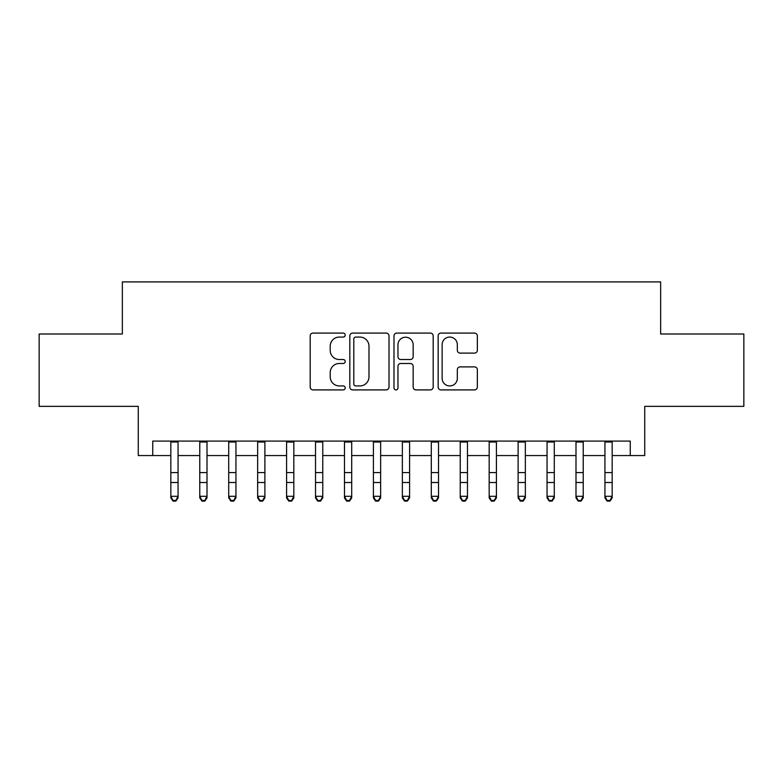 <?xml version="1.0" encoding="UTF-8"?>
<svg xmlns="http://www.w3.org/2000/svg" width="783" height="783" viewBox="0 0 783 783"><rect width="100%" height="100%" fill="white"/><g stroke="black" fill="none" stroke-linecap="round" stroke-linejoin="round"><path stroke-width="1.17" d="M345.195 335.075A1.987 1.987 0 0 0 343.208 333.088L313.024 333.088A2.838 2.838 0 0 0 310.185 335.936L310.185 387.066A2.838 2.838 0 0 0 313.024 389.905L343.208 389.905A1.987 1.987 0 0 0 345.195 387.918A1.987 1.987 0 0 0 343.208 385.931L339.303 385.931A9.093 9.093 0 0 1 330.211 376.838L330.211 372.581A9.093 9.093 0 0 1 339.303 363.488L343.208 363.488A1.987 1.987 0 0 0 345.195 361.501A1.987 1.987 0 0 0 343.208 359.514L339.303 359.514A9.093 9.093 0 0 1 330.211 350.422L330.211 346.155A9.093 9.093 0 0 1 339.303 337.072L343.208 337.072A1.987 1.987 0 0 0 345.195 335.075M474.518 353.113A2.838 2.838 0 0 0 477.356 350.275L477.356 335.936A2.838 2.838 0 0 0 474.518 333.088L440.995 333.088A2.838 2.838 0 0 0 438.157 335.936L438.157 387.066A2.838 2.838 0 0 0 440.995 389.905L474.518 389.905A2.838 2.838 0 0 0 477.356 387.066L477.356 369.733A2.838 2.838 0 0 0 474.518 366.894L460.169 366.894A2.838 2.838 0 0 0 457.331 369.733L457.331 378.326A7.595 7.595 0 0 1 449.736 385.931A7.595 7.595 0 0 1 442.131 378.326L442.131 344.667A7.595 7.595 0 0 1 449.736 337.072A7.595 7.595 0 0 1 457.331 344.667L457.331 350.275A2.838 2.838 0 0 0 460.169 353.113L474.518 353.113M152.744 455.559L152.744 441.083L630.256 441.083L630.256 455.559L644.732 455.559L644.732 406.357L743.85 406.357L743.85 334.008L660.646 334.008L660.646 281.909L122.354 281.909L122.354 334.008L39.15 334.008L39.15 406.357L138.268 406.357L138.268 455.559L170.831 455.559M389.014 335.936A2.838 2.838 0 0 0 386.176 333.088L352.653 333.088A2.838 2.838 0 0 0 349.815 335.936L349.815 387.066A2.838 2.838 0 0 0 352.653 389.905L386.176 389.905A2.838 2.838 0 0 0 389.014 387.066L389.014 335.936M396.824 333.088L430.347 333.088A2.838 2.838 0 0 1 433.185 335.936L433.185 387.066A2.838 2.838 0 0 1 430.347 389.905L415.998 389.905A2.838 2.838 0 0 1 413.16 387.066L413.16 366.327A2.838 2.838 0 0 0 410.321 363.488L400.808 363.488A2.838 2.838 0 0 0 397.96 366.327L397.96 387.918A1.987 1.987 0 0 1 395.973 389.905A1.987 1.987 0 0 1 393.986 387.918L393.986 335.936A2.838 2.838 0 0 1 396.824 333.088M178.064 455.559L199.773 455.559M207.006 455.559L228.714 455.559M235.947 455.559L257.646 455.559M264.889 455.559L286.588 455.559M293.831 455.559L315.529 455.559M322.762 455.559L344.471 455.559M351.704 455.559L373.413 455.559M380.646 455.559L402.354 455.559M409.587 455.559L431.296 455.559M438.529 455.559L460.238 455.559M467.471 455.559L489.169 455.559M496.412 455.559L518.111 455.559M525.354 455.559L547.053 455.559M554.286 455.559L575.994 455.559M583.227 455.559L604.936 455.559M612.169 455.559L630.256 455.559M355.776 337.072A1.987 1.987 0 0 0 353.789 339.059L353.789 383.944A1.987 1.987 0 0 0 355.776 385.931L359.896 385.931A9.093 9.093 0 0 0 368.989 376.838L368.989 346.155A9.093 9.093 0 0 0 359.896 337.072L355.776 337.072M413.16 344.814A7.595 7.595 0 0 0 405.565 337.209A7.595 7.595 0 0 0 397.96 344.814L397.96 356.666A2.838 2.838 0 0 0 400.808 359.514L410.321 359.514A2.838 2.838 0 0 0 413.16 356.666L413.16 344.814M178.064 441.083L178.064 497.9L175.891 501.091L175.891 500.445L173.004 500.445L173.004 501.091L175.891 501.091M170.831 441.083L170.831 496.295L178.064 496.295L175.891 500.445M173.004 501.091L170.831 497.9L170.831 496.295L173.004 500.445M207.006 441.083L207.006 497.9L204.833 501.091L204.833 500.445L201.936 500.445L201.936 501.091L204.833 501.091M199.773 441.083L199.773 496.295L207.006 496.295L204.833 500.445M201.936 501.091L199.773 497.9L199.773 496.295L201.936 500.445M235.947 441.083L235.947 497.9L233.774 501.091L233.774 500.445L230.877 500.445L230.877 501.091L233.774 501.091M228.714 441.083L228.714 496.295L235.947 496.295L233.774 500.445M230.877 501.091L228.714 497.9L228.714 496.295L230.877 500.445M264.889 441.083L264.889 497.9L262.716 501.091L262.716 500.445L259.819 500.445L259.819 501.091L262.716 501.091M257.646 441.083L257.646 496.295L264.889 496.295L262.716 500.445M259.819 501.091L257.646 497.9L257.646 496.295L259.819 500.445M293.831 441.083L293.831 497.9L291.658 501.091L291.658 500.445L288.761 500.445L288.761 501.091L291.658 501.091M286.588 441.083L286.588 496.295L293.831 496.295L291.658 500.445M288.761 501.091L286.588 497.9L286.588 496.295L288.761 500.445M322.762 441.083L322.762 497.9L320.599 501.091L320.599 500.445L317.702 500.445L317.702 501.091L320.599 501.091M315.529 441.083L315.529 496.295L322.762 496.295L320.599 500.445M317.702 501.091L315.529 497.9L315.529 496.295L317.702 500.445M351.704 441.083L351.704 497.9L349.541 501.091L349.541 500.445L346.644 500.445L346.644 501.091L349.541 501.091M344.471 441.083L344.471 496.295L351.704 496.295L349.541 500.445M346.644 501.091L344.471 497.9L344.471 496.295L346.644 500.445M380.646 441.083L380.646 497.9L378.473 501.091L378.473 500.445L375.586 500.445L375.586 501.091L378.473 501.091M373.413 441.083L373.413 496.295L380.646 496.295L378.473 500.445M375.586 501.091L373.413 497.9L373.413 496.295L375.586 500.445M409.587 441.083L409.587 497.9L407.414 501.091L407.414 500.445L404.527 500.445L404.527 501.091L407.414 501.091M402.354 441.083L402.354 496.295L409.587 496.295L407.414 500.445M404.527 501.091L402.354 497.9L402.354 496.295L404.527 500.445M438.529 441.083L438.529 497.9L436.356 501.091L436.356 500.445L433.459 500.445L433.459 501.091L436.356 501.091M431.296 441.083L431.296 496.295L438.529 496.295L436.356 500.445M433.459 501.091L431.296 497.9L431.296 496.295L433.459 500.445M467.471 441.083L467.471 497.9L465.298 501.091L465.298 500.445L462.401 500.445L462.401 501.091L465.298 501.091M460.238 441.083L460.238 496.295L467.471 496.295L465.298 500.445M462.401 501.091L460.238 497.9L460.238 496.295L462.401 500.445M496.412 441.083L496.412 497.9L494.239 501.091L494.239 500.445L491.342 500.445L491.342 501.091L494.239 501.091M489.169 441.083L489.169 496.295L496.412 496.295L494.239 500.445M491.342 501.091L489.169 497.9L489.169 496.295L491.342 500.445M525.354 441.083L525.354 497.9L523.181 501.091L523.181 500.445L520.284 500.445L520.284 501.091L523.181 501.091M518.111 441.083L518.111 496.295L525.354 496.295L523.181 500.445M520.284 501.091L518.111 497.9L518.111 496.295L520.284 500.445M554.286 441.083L554.286 497.9L552.123 501.091L552.123 500.445L549.226 500.445L549.226 501.091L552.123 501.091M547.053 441.083L547.053 496.295L554.286 496.295L552.123 500.445M549.226 501.091L547.053 497.9L547.053 496.295L549.226 500.445M583.227 441.083L583.227 497.9L581.064 501.091L581.064 500.445L578.167 500.445L578.167 501.091L581.064 501.091M575.994 441.083L575.994 496.295L583.227 496.295L581.064 500.445M578.167 501.091L575.994 497.9L575.994 496.295L578.167 500.445M612.169 441.083L612.169 497.9L609.996 501.091L609.996 500.445L607.109 500.445L607.109 501.091L609.996 501.091M604.936 441.083L604.936 496.295L612.169 496.295L609.996 500.445M607.109 501.091L604.936 497.9L604.936 496.295L607.109 500.445M178.064 472.57L170.831 472.57M178.064 482.504L170.831 482.504M178.064 442.023L170.831 442.023M207.006 472.57L199.773 472.57M207.006 482.504L199.773 482.504M207.006 442.023L199.773 442.023M235.947 472.57L228.714 472.57M235.947 482.504L228.714 482.504M235.947 442.023L228.714 442.023M264.889 472.57L257.646 472.57M264.889 482.504L257.646 482.504M264.889 442.023L257.646 442.023M293.831 472.57L286.588 472.57M293.831 482.504L286.588 482.504M293.831 442.023L286.588 442.023M322.762 472.57L315.529 472.57M322.762 482.504L315.529 482.504M322.762 442.023L315.529 442.023M351.704 472.57L344.471 472.57M351.704 482.504L344.471 482.504M351.704 442.023L344.471 442.023M380.646 472.57L373.413 472.57M380.646 482.504L373.413 482.504M380.646 442.023L373.413 442.023M409.587 472.57L402.354 472.57M409.587 482.504L402.354 482.504M409.587 442.023L402.354 442.023M438.529 472.57L431.296 472.57M438.529 482.504L431.296 482.504M438.529 442.023L431.296 442.023M467.471 472.57L460.238 472.57M467.471 482.504L460.238 482.504M467.471 442.023L460.238 442.023M496.412 472.57L489.169 472.57M496.412 482.504L489.169 482.504M496.412 442.023L489.169 442.023M525.354 472.57L518.111 472.57M525.354 482.504L518.111 482.504M525.354 442.023L518.111 442.023M554.286 472.57L547.053 472.57M554.286 482.504L547.053 482.504M554.286 442.023L547.053 442.023M583.227 472.57L575.994 472.57M583.227 482.504L575.994 482.504M583.227 442.023L575.994 442.023M612.169 472.57L604.936 472.57M612.169 482.504L604.936 482.504M612.169 442.023L604.936 442.023"/></g></svg>
